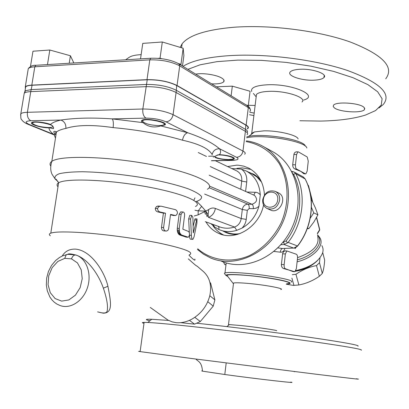 <?xml version="1.0" encoding="UTF-8"?>
<svg xmlns="http://www.w3.org/2000/svg" width="409" height="409" viewBox="0 0 409 409"><rect width="100%" height="100%" fill="white"/><g stroke="black" fill="none" stroke-linecap="round" stroke-linejoin="round"><path stroke-width="0.61" d="M297.328 259.838C314.005 255.64 324.511 242.542 317.604 235.456M227.384 276.009L226.975 275.482C227.511 274.541 232.951 274.429 243.278 275.15C267.854 276.862 298.713 283.105 286.791 283.764M280.809 289.531C285.784 288.672 262.956 284.511 245.794 283.222C239.229 282.721 235.144 282.655 233.539 283.028L233.074 283.304L233.452 283.728M251.192 134.479L251.745 133.268L254.5 131.923L263.989 130.844C278.064 130.507 297.297 135.118 298.135 138.922M228.856 325.012L228.488 324.588L229.372 324.582L240.743 325.533C256.663 327.185 278.575 330.411 276.581 330.779M357.967 346.193C360.206 345.324 344.266 342.394 310.145 337.399C276.811 332.609 230.717 326.847 196.98 323.248M168.636 320.451L151.765 319.271C145.287 319.061 144.658 319.572 149.873 320.794M143.988 323.345C141.78 322.752 141.821 322.43 144.116 322.389L147.792 322.476C155.982 322.87 171.724 324.332 195.006 326.863C230.001 330.687 277.762 336.673 312.159 341.546C347.328 346.612 363.678 349.501 361.198 350.227M140.159 351.418C137.884 351.193 137.879 351.254 140.134 351.607L190.983 358.417L315.37 374.133C350.738 378.453 364.368 379.992 356.265 378.754M290.748 382.083C300.032 383.852 256.709 378.918 224.546 374.48L202.47 371.142L201.714 370.907L202.481 370.861M302.021 102.005C307.225 97.577 285.528 90.481 268.703 91.365C262.266 91.657 258.186 92.685 256.469 94.443L251.745 133.268M253.386 93.446L256.177 96.836M187.884 69.356L200.016 64.832L216.913 61.657L237.767 60.113L261.417 60.353L286.382 62.419L311.019 66.192L333.708 71.411L353.039 77.715L367.921 84.658L377.691 91.8L382.098 98.727L381.249 105.082L375.544 110.583L365.564 115.041C353.877 118.712 338.877 120.721 320.564 121.069L299.899 120.747M253.897 115.558L249.485 114.74M378.949 107.971L383.202 104.561C392.026 93.901 380.089 82.526 347.389 70.44C315.032 59.55 265.911 53.374 229.556 55.629C207.337 57.137 191.821 60.721 183.012 66.381M385.733 78.763C394.624 67.045 382.839 54.801 350.38 42.04C318.258 30.568 269.408 24.433 233.166 27.311C205.814 29.801 188.8 35.302 182.123 43.814L180.185 47.372M314.168 80.169C301.847 80.89 286.392 75.655 290.262 71.912C291.678 70.45 294.853 69.576 299.782 69.285C312.374 68.461 328.038 73.917 323.959 77.552C322.445 79.044 319.184 79.919 314.168 80.169M195.742 74.162C202.619 72.644 217.067 74.888 221.99 78.226C223.999 79.535 224.572 80.726 223.708 81.79C221.964 83.431 217.92 84.116 211.581 83.845M248.345 105.292L255.129 105.445M254.199 113.088L249.792 112.245M334.373 107.884L333.192 106.488L333.545 105.179C336.101 101.417 359.015 102.853 363.734 107.117L364.767 108.462L364.383 109.709C361.576 113.426 339.45 112.046 334.373 107.884M251.704 91.447C250.569 87.741 255.661 85.527 266.97 84.806C291.98 83.395 320.099 95.66 303.56 100.072M311.443 207.383L313.754 212.884L310.211 218.273M279.659 200.18C279.945 196.151 278.534 193.237 275.436 191.443C268.979 189.618 264.746 192.368 262.731 199.699C262.43 203.779 263.866 206.719 267.051 208.518C273.463 210.267 277.665 207.486 279.659 200.18M278.13 192.716L278.524 192.905C288.151 197.281 279.454 214.97 270.196 209.878L267.711 208.805M277.747 199.853C276.622 209.981 262.051 209.464 263.345 199.449C264.424 189.454 278.948 189.75 277.747 199.853M307.251 228.662L308.821 228.651L313.892 221.98L317.921 214.827L315.416 207.905L311.893 200.533L311.234 200.206M313.754 212.884L317.921 214.827M307.471 228.074L308.821 228.651M197.491 249.546L203.626 254.265L210.446 257.88C234.94 268.672 268.309 253.698 281.98 224.101C295.952 194.648 286.341 158.672 262.558 146.105C257.455 143.339 252.031 141.606 246.284 140.895M246.192 141.616C259.444 143.958 271.106 151.57 279.096 163.395C288.81 180.032 289.72 202.813 281.147 222.823C273.933 237.424 262.563 249.071 249.137 255.753C230.891 263.437 211.371 260.528 197.7 248.805M262.829 146.253L272.42 151.534C295.911 163.953 305.462 199.285 291.765 228.145C278.355 257.143 245.497 271.775 221.284 261.131M227.608 166.555L236.699 165.159L238.503 165.231L243.81 166.161L248.8 168.135C258.386 173.513 263.606 182.47 264.465 195.001M263.565 204.96C259.342 227.01 235.318 241.668 218.442 233.263C213.196 230.855 209.04 227.067 205.972 221.898M250.63 173.13L253.636 174.132M228.718 233.524L225.599 231.898M247.844 171.775L254.633 174.73L257.532 176.892L260.599 180.062M237.828 234.331C233.437 234.725 229.296 234.05 225.415 232.317L222.67 230.855M236.923 168.365L242.307 167.9L251.014 169.423M223.524 234.95C219.204 232.813 215.645 229.684 212.849 225.569M248.217 106.279L248.314 105.568L246.106 104.955M217.087 155.042C224.51 154.285 237.849 158.16 231.826 159.275L228.334 159.556C221.218 159.229 216.54 158.171 214.29 156.386M248.314 105.568L250.073 91.248L232.332 86.151L216.422 86.805M231.116 95.788L232.332 86.151M31.687 66.033L30.532 66.1L30.726 66.406M49.08 127.567C40.915 127.163 35.414 125.793 32.582 123.452C31.212 119.556 59.729 125.476 51.416 127.337L49.08 127.567M73.502 62.981L73.589 62.413L70.399 55.752L49.816 50.016L32.971 51.217L30.532 66.1M69.223 63.242L70.399 55.752M47.475 64.576L49.816 50.016M209.889 282.343L210.655 283.176L209.95 282.578M210.655 283.176L214.889 299.879L209.807 295.707M214.889 299.879L213.232 306.116L207.782 301.714M213.232 306.116L200.313 321.53L194.827 317.348M200.313 321.53L194.541 324.158L189.454 320.344M194.541 324.158L180.701 322.665M247.348 132.199C247.864 131.315 247.194 130.333 245.323 129.254L176.064 90.169C167.997 86.289 158.171 84.382 146.575 84.443L31.375 89.571L25.568 90.711L24.975 91.141L24.566 92.352M25.409 88.487L25.675 86.851C26.631 85.951 28.768 85.415 32.081 85.241L147.235 79.77C158.825 79.683 168.646 81.601 176.698 85.522L245.829 125.118C248.038 126.427 248.575 127.572 247.435 128.564M253.171 174.392L256.98 176.427M232.701 234.301L228.58 233.007M225.579 231.888C230.109 233.907 234.94 234.469 240.068 233.57M261.622 182.194L256.878 176.933L251.545 173.569M236.642 170.87L237.036 171.059C240.543 173.099 242.113 176.453 241.745 181.126L246.734 181.995C247.225 176.264 245.42 171.969 241.33 169.106L231.775 168.544M241.33 169.106L246.182 170.967C254.73 175.727 259.434 183.677 260.298 194.802L258.79 193.339L256.525 192.348L246.872 192M254.347 195.338L254.613 195.456C257.905 199.434 257.036 202.378 252.01 204.28C253.038 204.955 253.468 206.427 253.304 208.697L256.264 208.145L258.923 206.387L260.298 194.802M258.923 206.387C255.922 216.146 250.277 223.401 241.99 228.14C244.362 225.722 245.778 222.803 246.238 219.382L247.327 210.333L249.188 208.559L253.304 208.697M213.222 224.521L214.449 226.877L218.835 229.49C224.469 231.969 230.441 232.256 236.75 230.339L241.99 228.14M214.449 226.877L210.967 223.703M205.451 214.326L204.689 211.826M213.263 157.071L218.462 154.76L219.362 154.725C226.99 154.837 236.387 157.644 233.948 159.029C232.164 160.599 219.797 159.582 215.098 157.496M142.618 121.192L141.775 120.43M165.067 123.804L164.873 124.99L160.778 125.911C154.111 127.935 148.344 126.959 143.482 122.981L142.905 122.623C141.432 121.775 141.064 121.038 141.795 120.415C145.037 117.317 169.377 122.173 164.873 124.99M49.786 127.91L48.962 127.859C41.289 127.874 29.233 124.254 31.657 122.608C33.057 121.044 44.745 122.179 50.522 124.448C53.139 126.289 54.07 127.71 53.313 128.697L49.786 127.91M191.381 235.359C191.591 238.283 192.107 239.608 192.925 239.331L194.009 236.959L196.877 223.319L197.041 218.902L193.299 232.895L192.884 217.45L191.755 215.39L190.584 219.009L191.381 235.359L189.413 235.17M193.493 232.639L193.206 232.624M193.135 226.162L195.078 218.82M189.331 232.47L188.646 218.933L189.817 215.313L190.2 215.328M192.419 239.301L190.916 239.219C190.119 239.5 189.618 238.181 189.413 235.257M188.661 231.514L182.849 229.188L184.592 215.42C184.694 213.14 184.055 211.99 182.67 211.964L181.11 214.301L179.244 228.386L179.485 231.949L180.139 233.539L181.509 235.001L188.309 237.235C189.75 235.354 189.873 233.447 188.661 231.514M179.244 228.386L177.286 228.294L179.152 214.224L180.722 211.893L181.335 211.918M179.183 230.134L177.225 230.042L177.286 228.294M179.285 231.054L177.327 230.957L177.225 230.042M179.485 231.949L177.526 231.852L177.327 230.957M179.771 232.793L177.818 232.69L177.526 231.852M180.139 233.539L178.186 233.442L177.818 232.69M180.568 234.168L178.615 234.066L178.186 233.442M181.034 234.659L179.086 234.556L178.615 234.066M181.509 235.001L179.086 234.556M181.985 235.211L179.566 234.899M186.325 237.143L180.042 235.109M165.533 213.217L163.595 227.522C163.677 229.878 164.679 231.059 166.611 231.059L167.946 230.287L168.6 228.917L170.558 214.413L175.696 215.574C178.002 213.708 178.017 211.765 175.742 209.745L160.972 206.162L158.774 206.555L157.572 208.467C157.598 210.384 158.462 211.571 160.175 212.031L165.533 213.217L163.411 213.135L157.966 211.949C156.228 211.494 155.343 210.308 155.308 208.391L156.529 206.473L158.743 206.085M173.672 215.497L170.502 214.832M165.706 231.013L164.53 230.957C162.577 230.957 161.56 229.781 161.473 227.419L163.411 213.135M188.339 258.892C194.127 264.142 196.985 266.51 196.918 265.993L202.833 271.049C209.643 276.924 211.959 285.185 209.776 295.835C207.026 306.029 201.064 313.8 191.908 319.138C186.56 321.995 181.243 323.161 175.967 322.635L172.117 321.863L167.92 320.058L150.287 307.445M55.512 137.899C54.034 135.701 54.341 133.738 56.437 132.005C58.267 130.537 61.406 129.336 65.854 128.411C76.969 124.868 92.725 124.602 113.124 127.613C138.62 129.914 161.749 134.106 182.516 140.2C199.004 143.871 208.887 148.672 212.169 154.602C213.058 150.732 215.497 148.769 219.485 148.723C212.782 142.986 202.179 137.654 187.675 132.731L160.778 125.911M208.662 209.587L205.737 211.1L207.066 216.647L208.084 214.766L208.662 209.587C210.896 207.987 213.125 207.603 215.359 208.437C214.577 212.879 212.276 215.855 208.452 217.358L234.567 227.051L236.75 230.339M194.817 259.122C195.676 261.31 193.759 260.047 189.076 255.344M194.214 215.983L198.13 214.868L205.737 211.1L208.084 214.766L208.452 217.358M194.95 197.859L193.815 200.308M198.13 214.868L198.217 210.855L205.737 211.1L201.632 206.335L198.217 210.855L194.965 210.231M75.706 254.95L71.657 254.214L67.582 254.403L62.787 255.768L59.504 257.486L55.696 260.451L51.493 265.487L48.415 271.52L46.652 278.161L46.324 284.976L47.296 290.855L49.888 297L51.764 299.674L54.1 302.072L56.861 304.051L59.934 305.467C70.011 309.48 82.889 301.402 87.352 287.972C91.953 274.597 86.964 259.429 76.938 255.374L75.701 254.945C73.881 254.94 72.47 256.238 71.478 258.851L77.434 262.895L81.253 269.904L82.235 278.662L80.174 287.614L75.43 295.155L68.87 299.93L61.672 301.116L55.108 298.544L50.307 292.721L48.063 284.684L48.732 275.809L52.188 267.598L57.843 261.433L64.755 258.365L66.263 254.649L67.623 254.398C68.446 253.478 71.601 253.815 77.076 255.41L77.112 255.426C89.709 260.528 99.392 276.596 103.375 288.171C106.059 296.131 107.434 302.43 107.495 307.072C107.23 311.275 108.365 314.874 97.792 311.909M75.9 254.986L68.308 254.306M76.002 255.022L75.701 254.945M97.593 311.873L103.324 313.182C113.39 313.043 110.727 301.428 107.93 286.259C104.566 271.775 91.125 250.252 75.374 249.112C69.433 248.963 65.051 251.264 62.224 256.014M48.962 127.859C49.075 129.929 50.675 132.127 53.758 134.443L54.612 134.888M65.854 128.411C66.13 124.275 64.489 121.488 60.941 120.041C55.854 121.182 52.383 122.654 50.522 124.448M113.124 127.613C113.625 123.344 113.324 120.435 112.23 118.881C92.281 117.526 75.184 117.915 60.941 120.041L30.818 120.721C25.154 121.1 24.704 122.378 29.463 124.566L53.758 134.443M182.516 140.2C183.314 136.059 185.037 133.569 187.675 132.731L166.018 121.841C160.476 119.443 153.779 118.201 145.931 118.119L112.23 118.881L142.905 122.623M25.338 88.917L25.302 86.769C26.273 85.849 28.451 85.302 31.825 85.123L147.005 79.643C158.825 79.55 168.84 81.503 177.046 85.507L246.152 125.113C248.401 126.442 248.943 127.613 247.782 128.625L247.394 128.896M182.475 66.048L183.897 55.604L183.15 48.267L162.312 41.989L142.761 43.385L140.532 58.87M161.698 58.681L160.042 58.201L158.191 58.313M160.042 58.201L162.312 41.989M181.069 65.189L180.967 64.3L178.334 63.533M180.967 64.3L183.15 48.267M159.234 125.624C150.691 125.277 145.159 123.881 142.649 121.432C141.524 116.841 172.419 122.997 162.312 125.323L159.234 125.624M295.456 271.264C301.791 270.257 307.363 268.13 312.179 264.879M319.981 257.828L319.49 262.706L316.505 265.579C309.255 266.934 302.394 269.833 295.927 274.275L292.282 274.684M292.737 173.436L293.647 174.531C303.959 193.84 300.937 221.888 286.136 240.896L282.803 242.455M231.555 234.147L231.197 233.922M280.906 244.689L284.189 244.551L293.626 248.074L282.466 248.508C281.285 248.912 280.559 250.134 280.298 252.179C282.532 252.399 284.071 251.146 284.915 248.421M291.74 171.443L293.984 171.974L303.187 176.877L304.971 178.697C315.584 198.278 312.583 226.755 297.501 245.967L288.125 242.399L284.189 244.551M288.125 242.399C303.463 222.787 306.571 193.769 295.85 173.856L305.15 178.938C315.697 198.58 312.665 226.806 297.711 245.916L293.877 248.074C294.516 248.335 295.773 247.649 297.64 246.008M293.647 174.531L295.451 173.242L295.85 173.856M287.583 242.982L286.136 240.896M293.984 171.974L295.451 173.242M316.617 217.389L319.639 229.214L319.255 230.855L317.425 233.769M307.992 185.42L308.432 186.192L308.488 185.63L307.726 184.704M321.847 245.594C323.136 247.788 323.396 250.216 322.629 252.88C319.117 261.494 310.191 267.399 295.86 270.594M295.605 271.065C305.083 269.321 312.486 265.712 317.813 260.231M305.482 173.871L303.851 173.789L300.983 171.453L296.382 168.937L295.697 167.797L295.405 165.185L296.602 154.49L297.921 151.846L298.478 151.928L307.205 156.984L308.258 161.156L307.144 171.223L305.835 173.876L305.334 173.81L300.983 171.453L295.042 169.035C293.493 168.38 292.711 166.959 292.701 164.776L293.984 153.912L294.976 152.327L296.643 151.846M293.064 271.591L285.313 268.718C284.393 268.197 284.004 266.842 284.153 264.643L285.364 253.969L286.898 250.952L296.402 254.27C297.277 254.802 297.645 256.136 297.501 258.268L296.346 268.693L294.833 271.704L283.79 268.616C282.195 268.094 281.397 266.709 281.387 264.459L282.726 253.145L283.887 251.361L285.794 250.891M223.442 261.98L224.74 264.546L225.972 264.909M305.283 146.12C304.163 139.367 260.236 132.358 246.821 136.877L246.775 136.887M246.663 137.807C262.517 133.784 306.07 141.258 306.842 148.012M227.828 276.576L225.845 275.339C225.783 273.698 245.282 274.659 264.679 277.374C284.153 280.068 295.303 283.34 287.839 283.923L286.494 284.004M291.448 282.149C293.744 280.661 285.017 278.432 265.267 275.467C247.159 272.931 228.278 271.781 224.986 272.921L224.326 273.386L224.781 273.969M273.953 251.438L280.298 252.179M293.647 248.079L282.466 248.508L277.849 247.905M286.269 284.194L293.34 285.4L298.902 284.976C306.147 283.585 312.951 280.692 319.332 276.3L322.292 273.411C323.488 270.405 324.281 265.978 324.669 260.134L322.721 252.563M322.292 273.411L319.49 262.706M319.332 276.3L316.505 265.579M298.902 284.976L295.927 274.275M293.959 285.436L291.898 278.115M317.706 236.499C319.72 245.098 313.003 252.143 297.542 257.639M23.978 94.827L24.243 93.201C25.215 92.311 27.388 91.785 30.767 91.621L32.081 85.241M244.654 154.224C245.799 153.339 245.242 152.286 242.966 151.064L173.068 114.673C164.776 110.977 154.694 109.085 142.838 109.004L27.398 112.306L30.767 91.621L146.008 86.657C157.838 86.611 167.869 88.548 176.095 92.48L245.39 131.32L245.829 125.118M166.018 121.841C169.761 121.34 172.112 118.953 173.068 114.673L176.095 92.48L176.698 85.522M145.931 118.119C143.513 116.468 142.48 113.431 142.838 109.004L147.235 79.77M211.571 160.655L232.588 160.302C238.12 160.031 239.449 159.04 236.576 157.312L219.485 148.723C220.983 150.967 220.942 152.971 219.362 154.725M209.607 186.161L252.01 204.28L247.89 204.152C244.863 204.393 242.997 206.177 242.302 209.5L241.198 218.559C240.466 222.803 238.258 225.635 234.567 227.051C228.789 228.815 223.324 228.57 218.161 226.305L218.973 227.419L218.835 229.49M215.359 208.437L241.198 218.559L246.238 219.382M253.815 195.098L255.277 192.199M196.637 220.032L194.572 219.945M190.584 219.009L188.646 218.933M181.11 214.301L179.152 214.224M187.915 237.23L185.972 237.123M174.965 215.548L172.961 215.466M157.572 208.467L155.308 208.391M160.175 212.031L157.966 211.949M163.595 227.522L161.473 227.419M207.358 189.249C217.47 183.886 192.869 172.209 149.515 164.249C106.228 156.207 59.786 155.2 51.825 161.381C49.898 162.731 49.54 164.29 50.747 166.049M240.748 189.265L241.745 181.126L210.272 166.565M245.589 191.427L246.734 181.995M209.137 187.711L247.89 204.152C248.917 204.822 249.352 206.294 249.188 208.559M204.612 194.06L242.302 209.5L247.327 210.333M201.632 206.335L196.749 201.376M218.161 226.305L205.282 221.647M64.755 258.365L71.478 258.851M107.93 286.259L103.375 288.171M189.152 254.925C194.863 252.614 185.144 248.723 159.996 243.263C135.497 238.212 100.195 233.565 76.698 232.317C62.955 231.617 54.32 231.898 50.798 233.156C49.049 233.825 48.896 234.705 50.333 235.788M57.991 186.801C56.585 185.267 56.79 183.938 58.61 182.828C65.624 178.114 106.207 179.505 144.116 186.264C182.102 192.956 204.224 202.394 195.446 206.504M195.712 201.647C199.97 200.364 201.908 198.667 201.519 196.56C199.674 194.249 195.349 191.714 188.544 188.948C176.156 184.597 159.73 180.655 139.254 177.128C118.365 173.902 99.448 172.107 82.506 171.739C72.541 171.826 64.852 172.47 59.443 173.677C55.522 175.159 54.152 177.005 55.317 179.219L58.012 181.484M30.818 120.721C28.17 119.208 27.025 116.401 27.398 112.306C24.013 112.419 21.846 112.879 20.885 113.687C20.608 117.414 20.879 119.428 21.703 119.73C22.72 121.391 24.75 122.884 27.792 124.208L29.463 124.566M247.036 134.745C248.191 133.763 247.644 132.623 245.39 131.32L242.966 151.064C242.154 154.858 240.027 156.944 236.576 157.312M234.086 160.379L232.588 160.302M208.57 156.197L213.38 156.136M25.568 90.711L24.243 93.201L20.598 115.098M246.152 125.113L248.304 107.608C250.533 109.014 251.065 110.261 249.899 111.35M27.986 70.394L28.277 68.61C29.259 67.618 31.437 67.015 34.811 66.795L149.812 59.852C161.606 59.648 171.576 61.647 179.725 65.849L248.304 107.608L247.506 105.808L178.978 63.911M31.825 85.123L34.811 66.795L35.859 65.292L36.314 65.261M147.005 79.643L149.812 59.852L150.778 58.242L35.859 65.292C32.94 65.082 30.414 66.186 28.277 68.61L25.302 86.769M177.046 85.507L179.725 65.849L178.897 63.86C171.202 59.826 161.826 57.955 150.778 58.242L151.187 58.216M283.35 242.43L284.833 244.47M293.084 171.627L292.159 172.255M295.86 247.501L295.186 248.59M297.108 261.816C313.606 257.89 325.032 245.344 319.807 237.66L317.537 234.797M316.484 217.634L319.598 229.802L317.379 233.34M308.325 186.351L309.117 188.861M310.053 192.511L312.312 201.335M293.872 154.49L296.602 154.49M292.701 164.776L295.436 164.796M295.042 169.035L296.545 169.05M303.851 173.789L305.334 173.81M282.599 253.8L285.364 253.969M281.387 264.459L284.153 264.643M224.74 264.546L226.008 264.633M283.79 268.616L285.313 268.718M292.967 271.581L294.47 271.688M233.074 283.304L226.975 275.482M254.5 131.923L248.657 136.437M228.488 324.588L233.539 283.028M151.765 319.271L147.792 322.476M140.134 351.607L144.116 322.389M294.102 371.5L294.536 371.74M202.47 371.142C201.77 361.868 198.237 361.556 196.177 359.393L195.845 359.046M226.197 362.941L224.868 373.898M229.372 324.582L226.908 326.612M182.123 43.814L181.576 47.792M364.557 107.981L364.383 109.709M223.927 80.092L223.708 81.79M324.204 75.338L323.959 77.552M278.524 192.905L275.436 191.443M225.415 232.317L228.324 233.35M218.442 233.263L222.706 234.756M32.582 123.452L31.841 122.48M24.975 91.141L25.675 86.851M252.547 174.06L246.182 170.967M234.066 158.078L233.948 159.029M53.477 127.649L53.313 128.697M256.269 175.87L254.817 175.159M209.168 175.164L254.173 195.257M215.379 160.717L236.581 170.839M197.041 218.902L194.96 218.815M191.755 215.39L189.817 215.313M182.67 211.964L180.722 211.893M159.914 206.126L157.685 206.049M55.972 134.985C50.292 129.132 57.608 132.066 56.437 132.005L51.825 161.381C50.261 166.412 50.353 170.747 52.101 174.382L55.317 179.219L56.222 179.321L58.61 182.828L50.798 233.156M206.468 156.463L198.242 152.531M28.211 124.377L54.596 135.098M232.89 160.405L211.438 160.763M141.146 54.622C130.599 55.287 129.704 57.061 125.655 59.78M247.506 105.808L249.495 107.455L250.328 109.479M142.649 121.432L141.831 120.389M303.187 176.877L305.058 178.759M312.701 202.102L308.55 185.88M319.623 230.262L319.705 229.51M297.921 151.846L296.024 151.846M286.898 250.952L285.093 250.85M224.986 272.921L226.223 262.89M225.845 275.339L224.326 273.386"/></g></svg>
